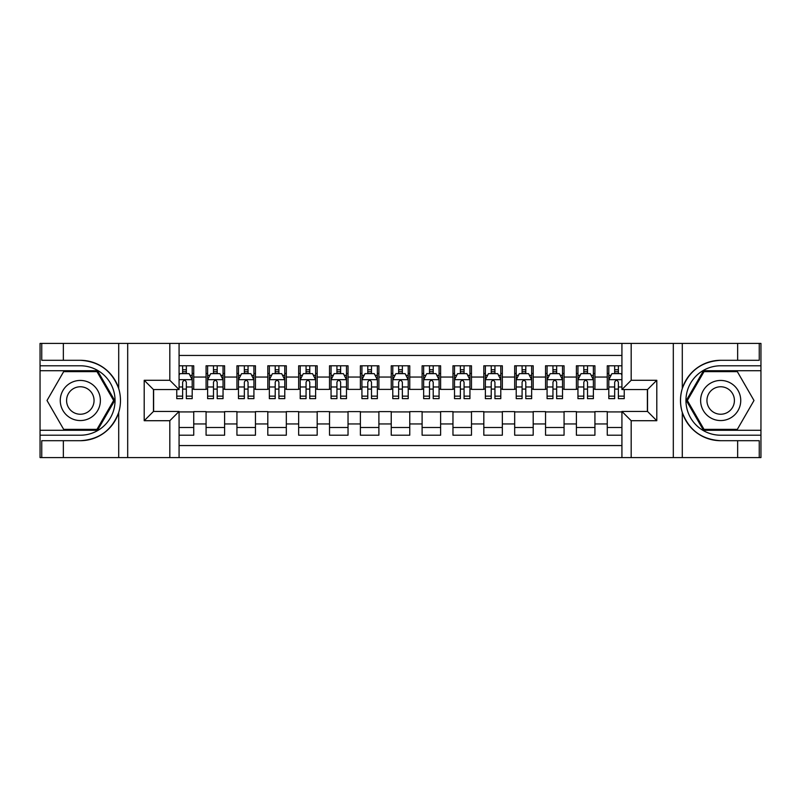 <?xml version="1.0" encoding="UTF-8"?>
<svg xmlns="http://www.w3.org/2000/svg" width="801" height="801" viewBox="0 0 801 801"><rect width="100%" height="100%" fill="white"/><g stroke="black" fill="none" stroke-linecap="round" stroke-linejoin="round"><path stroke-width="1.2" d="M179.074 457.591L621.926 457.591L621.926 411.454L647.538 411.454L647.538 389.546L621.926 389.546L621.926 343.409L179.074 343.409L179.074 389.546L153.462 389.546L153.462 411.454L179.074 411.454L179.074 457.591L63.349 457.591L63.349 440.7L80.32 440.7C99.214 439.559 112.01 430.137 118.708 412.435C121.061 404.485 121.061 396.525 118.708 388.565C112.01 370.863 99.214 361.441 80.32 360.3L63.349 360.3L63.349 343.409L40.05 343.409L40.05 430.277L97.512 430.277L114.713 400.5L97.512 370.723L40.05 370.723M621.926 365.787L607.268 365.787L607.268 377.051L594.923 377.051L594.923 389.386L607.268 389.386L607.268 377.051M594.923 377.051L594.923 365.787L576.4 365.787L576.4 377.051L564.064 377.051L564.064 389.386L576.4 389.386L576.4 377.051M564.064 377.051L564.064 365.787L545.541 365.787L545.541 377.051L533.196 377.051L533.196 389.386L545.541 389.386L545.541 377.051M533.196 377.051L533.196 365.787L514.683 365.787L514.683 377.051L502.337 377.051L502.337 389.386L514.683 389.386L514.683 377.051M502.337 377.051L502.337 365.787L483.824 365.787L483.824 377.051L471.479 377.051L471.479 389.386L483.824 389.386L483.824 377.051M471.479 377.051L471.479 365.787L452.965 365.787L452.965 377.051L440.62 377.051L440.62 389.386L452.965 389.386L452.965 377.051M440.62 377.051L440.62 365.787L422.107 365.787L422.107 377.051L409.762 377.051L409.762 389.386L422.107 389.386L422.107 377.051M409.762 377.051L409.762 365.787L391.238 365.787L391.238 377.051L378.893 377.051L378.893 389.386L391.238 389.386L391.238 377.051M378.893 377.051L378.893 365.787L360.38 365.787L360.38 377.051L348.035 377.051L348.035 389.386L360.38 389.386L360.38 377.051M348.035 377.051L348.035 365.787L329.521 365.787L329.521 377.051L317.176 377.051L317.176 389.386L329.521 389.386L329.521 377.051M317.176 377.051L317.176 365.787L298.663 365.787L298.663 377.051L286.317 377.051L286.317 389.386L298.663 389.386L298.663 377.051M286.317 377.051L286.317 365.787L267.804 365.787L267.804 377.051L255.459 377.051L255.459 389.386L267.804 389.386L267.804 377.051M255.459 377.051L255.459 365.787L236.936 365.787L236.936 377.051L224.6 377.051L224.6 389.386L236.936 389.386L236.936 377.051M224.6 377.051L224.6 365.787L206.077 365.787L206.077 389.386L193.732 389.386L193.732 365.787L179.074 365.787M179.074 435.213L193.732 435.213L193.732 411.614L206.077 411.614L206.077 435.213L224.6 435.213L224.6 411.614L236.936 411.614L236.936 423.949L224.6 423.949M236.936 423.949L236.936 435.213L255.459 435.213L255.459 411.614L267.804 411.614L267.804 423.949L255.459 423.949M267.804 423.949L267.804 435.213L286.317 435.213L286.317 411.614L298.663 411.614L298.663 423.949L286.317 423.949M298.663 423.949L298.663 435.213L317.176 435.213L317.176 411.614L329.521 411.614L329.521 423.949L317.176 423.949M329.521 423.949L329.521 435.213L348.035 435.213L348.035 411.614L360.38 411.614L360.38 423.949L348.035 423.949M360.38 423.949L360.38 435.213L378.893 435.213L378.893 411.614L391.238 411.614L391.238 423.949L378.893 423.949M391.238 423.949L391.238 435.213L409.762 435.213L409.762 411.614L422.107 411.614L422.107 423.949L409.762 423.949M422.107 423.949L422.107 435.213L440.62 435.213L440.62 411.614L452.965 411.614L452.965 423.949L440.62 423.949M452.965 423.949L452.965 435.213L471.479 435.213L471.479 411.614L483.824 411.614L483.824 423.949L471.479 423.949M483.824 423.949L483.824 435.213L502.337 435.213L502.337 411.614L514.683 411.614L514.683 423.949L502.337 423.949M514.683 423.949L514.683 435.213L533.196 435.213L533.196 411.614L545.541 411.614L545.541 423.949L533.196 423.949M545.541 423.949L545.541 435.213L564.064 435.213L564.064 411.614L576.4 411.614L576.4 423.949L564.064 423.949M576.4 423.949L576.4 435.213L594.923 435.213L594.923 411.614L607.268 411.614L607.268 423.949L594.923 423.949M621.926 355.444L179.074 355.444M179.074 445.556L621.926 445.556M607.268 423.949L607.268 435.213L621.926 435.213M153.612 389.546L153.612 411.454M647.388 411.454L647.388 389.546M182.628 373.496L186.333 373.496M192.19 373.496L193.732 373.496M182.628 389.086L186.333 389.086M192.19 389.086L193.732 389.086M179.074 411.914L193.732 411.914M179.074 427.504L193.732 427.504M206.077 389.086L207.619 389.086M213.487 389.086L217.191 389.086M223.048 389.086L224.6 389.086M206.077 373.496L207.619 373.496M213.487 373.496L217.191 373.496M223.048 373.496L224.6 373.496M206.077 411.914L224.6 411.914M206.077 427.504L224.6 427.504M236.936 411.914L255.459 411.914M236.936 427.504L255.459 427.504M236.936 373.496L238.478 373.496M244.345 373.496L248.05 373.496M253.917 373.496L255.459 373.496M236.936 389.086L238.478 389.086M244.345 389.086L248.05 389.086M253.917 389.086L255.459 389.086M267.804 411.914L286.317 411.914M267.804 427.504L286.317 427.504M267.804 373.496L269.346 373.496M275.204 373.496L278.908 373.496M284.776 373.496L286.317 373.496M267.804 389.086L269.346 389.086M275.204 389.086L278.908 389.086M284.776 389.086L286.317 389.086M298.663 411.914L317.176 411.914M298.663 427.504L317.176 427.504M298.663 373.496L300.205 373.496M306.062 373.496L309.767 373.496M315.634 373.496L317.176 373.496M298.663 389.086L300.205 389.086M306.062 389.086L309.767 389.086M315.634 389.086L317.176 389.086M329.521 411.914L348.035 411.914M329.521 427.504L348.035 427.504M329.521 373.496L331.063 373.496M336.931 373.496L340.635 373.496M346.493 373.496L348.035 373.496M329.521 389.086L331.063 389.086M336.931 389.086L340.635 389.086M346.493 389.086L348.035 389.086M360.38 411.914L378.893 411.914M360.38 427.504L378.893 427.504M360.38 373.496L361.922 373.496M367.789 373.496L371.494 373.496M377.351 373.496L378.893 373.496M360.38 389.086L361.922 389.086M367.789 389.086L371.494 389.086M377.351 389.086L378.893 389.086M391.238 411.914L409.762 411.914M391.238 427.504L409.762 427.504M391.238 373.496L392.78 373.496M398.648 373.496L402.352 373.496M408.22 373.496L409.762 373.496M391.238 389.086L392.78 389.086M398.648 389.086L402.352 389.086M408.22 389.086L409.762 389.086M422.107 411.914L440.62 411.914M422.107 427.504L440.62 427.504M422.107 373.496L423.649 373.496M429.506 373.496L433.211 373.496M439.078 373.496L440.62 373.496M422.107 389.086L423.649 389.086M429.506 389.086L433.211 389.086M439.078 389.086L440.62 389.086M452.965 411.914L471.479 411.914M452.965 427.504L471.479 427.504M452.965 373.496L454.507 373.496M460.365 373.496L464.069 373.496M469.937 373.496L471.479 373.496M452.965 389.086L454.507 389.086M460.365 389.086L464.069 389.086M469.937 389.086L471.479 389.086M483.824 411.914L502.337 411.914M483.824 427.504L502.337 427.504M483.824 373.496L485.366 373.496M491.233 373.496L494.938 373.496M500.795 373.496L502.337 373.496M483.824 389.086L485.366 389.086M491.233 389.086L494.938 389.086M500.795 389.086L502.337 389.086M514.683 411.914L533.196 411.914M514.683 427.504L533.196 427.504M514.683 373.496L516.224 373.496M522.092 373.496L525.796 373.496M531.654 373.496L533.196 373.496M514.683 389.086L516.224 389.086M522.092 389.086L525.796 389.086M531.654 389.086L533.196 389.086M545.541 411.914L564.064 411.914M545.541 427.504L564.064 427.504M545.541 373.496L547.083 373.496M552.95 373.496L556.655 373.496M562.522 373.496L564.064 373.496M545.541 389.086L547.083 389.086M552.95 389.086L556.655 389.086M562.522 389.086L564.064 389.086M576.4 411.914L594.923 411.914M576.4 427.504L594.923 427.504M576.4 373.496L577.952 373.496M583.809 373.496L587.513 373.496M593.381 373.496L594.923 373.496M576.4 389.086L577.952 389.086M583.809 389.086L587.513 389.086M593.381 389.086L594.923 389.086M607.268 411.914L621.926 411.914M607.268 427.504L621.926 427.504M607.268 373.496L608.81 373.496M614.667 373.496L618.372 373.496M607.268 389.086L608.81 389.086M614.667 389.086L618.372 389.086M186.333 369.792L182.628 369.792M176.761 396.135L176.761 398.648L182.628 398.648L182.628 396.135L176.761 396.135L176.761 389.546M189.957 375.349L192.19 375.349L192.19 398.648L186.333 398.648L186.333 382.137C185.091 379.764 183.86 379.764 182.628 382.137L182.628 396.135M192.19 375.349L192.19 365.787M192.19 379.824L189.106 373.646L179.845 373.646L179.074 375.198M182.628 373.646L182.628 365.787M186.333 365.787L186.333 373.646M90.353 383.128A20.055 20.055 0 0 0 62.949 390.467A20.055 20.055 0 0 0 70.298 417.872A20.055 20.055 0 0 0 97.692 410.533A20.055 20.055 0 0 0 90.353 383.128M87.189 388.605A13.737 13.737 0 0 0 68.425 393.631A13.737 13.737 0 0 0 73.452 412.395A13.737 13.737 0 0 0 92.215 407.369A13.737 13.737 0 0 0 87.189 388.605M96.981 429.356L63.659 429.356L47.009 400.5L63.659 371.644L96.981 371.644L113.642 400.5L96.981 429.356M730.702 383.128A20.055 20.055 0 0 0 703.308 390.467A20.055 20.055 0 0 0 710.647 417.872A20.055 20.055 0 0 0 738.051 410.533A20.055 20.055 0 0 0 730.702 383.128M727.548 388.605A13.737 13.737 0 0 0 708.785 393.631A13.737 13.737 0 0 0 713.811 412.395A13.737 13.737 0 0 0 732.575 407.369A13.737 13.737 0 0 0 727.548 388.605M737.341 429.356L704.019 429.356L687.358 400.5L704.019 371.644L737.341 371.644L753.991 400.5L737.341 429.356M169.822 457.591L169.822 420.715L144.2 420.715L144.2 380.285L169.822 380.285L169.822 343.409L127.689 343.409L127.689 457.591M80.32 360.3A40.2 40.2 0 0 1 118.708 388.565L118.708 343.409L63.349 343.409M63.349 457.591L40.05 457.591L40.05 430.277M40.05 435.213L80.32 435.213A34.713 34.713 0 0 0 115.044 400.5A34.713 34.713 0 0 0 80.32 365.787L40.05 365.787M80.32 440.7A40.2 40.2 0 0 0 118.708 412.435L118.708 457.591M118.708 343.409L127.689 343.409M169.822 343.409L179.074 343.409M63.349 440.7L41.752 440.7L41.752 457.591M63.349 360.3L41.752 360.3L41.752 343.409M169.822 420.715L179.074 411.454M144.2 420.715L153.462 411.454M144.2 380.285L153.462 389.546M169.822 380.285L179.074 389.546M621.926 343.409L737.651 343.409L737.651 360.3L720.68 360.3C701.786 361.441 688.99 370.863 682.292 388.565C679.939 396.515 679.939 404.475 682.292 412.435C688.99 430.137 701.786 439.559 720.68 440.7L737.651 440.7L737.651 457.591L760.95 457.591L760.95 370.723L703.488 370.723L686.287 400.5L703.488 430.277L760.95 430.277M631.178 343.409L631.178 380.285L656.8 380.285L656.8 420.715L631.178 420.715L631.178 457.591L673.311 457.591L673.311 343.409M682.292 412.435L682.292 457.591L737.651 457.591M737.651 343.409L760.95 343.409L760.95 370.723M760.95 365.787L720.68 365.787A34.713 34.713 0 0 0 685.956 400.5A34.713 34.713 0 0 0 720.68 435.213L760.95 435.213M720.68 360.3A40.2 40.2 0 0 0 680.48 400.5A40.2 40.2 0 0 0 720.68 440.7M682.292 457.591L673.311 457.591M631.178 457.591L621.926 457.591M737.651 360.3L759.248 360.3L759.248 343.409M737.651 440.7L759.248 440.7L759.248 457.591M631.178 380.285L621.926 389.546M656.8 380.285L647.538 389.546M656.8 420.715L647.538 411.454M631.178 420.715L621.926 411.454M217.191 369.792L213.487 369.792M223.048 396.135L217.191 396.135L217.191 398.648L223.048 398.648L223.048 379.824L219.965 373.646L210.713 373.646L207.619 379.824L207.619 398.648L213.487 398.648L213.487 396.135L207.619 396.135M207.619 379.824L207.619 365.787M223.048 379.824L223.048 365.787M213.487 373.646L213.487 365.787M217.191 365.787L217.191 373.646M217.191 396.135L217.191 382.137C215.96 379.764 214.718 379.764 213.487 382.137L213.487 396.135M248.05 369.792L244.345 369.792M253.917 396.135L248.05 396.135L248.05 398.648L253.917 398.648L253.917 379.824L250.823 373.646L241.572 373.646L238.478 379.824L238.478 398.648L244.345 398.648L244.345 396.135L238.478 396.135M238.478 379.824L238.478 365.787M253.917 379.824L253.917 365.787M244.345 373.646L244.345 365.787M248.05 365.787L248.05 373.646M248.05 396.135L248.05 382.137C246.818 379.764 245.587 379.764 244.345 382.137L244.345 396.135M278.908 369.792L275.204 369.792M284.776 396.135L278.908 396.135L278.908 398.648L284.776 398.648L284.776 379.824L281.692 373.646L272.43 373.646L269.346 379.824L269.346 398.648L275.204 398.648L275.204 396.135L269.346 396.135M269.346 379.824L269.346 365.787M284.776 379.824L284.776 365.787M275.204 373.646L275.204 365.787M278.908 365.787L278.908 373.646M278.908 396.135L278.908 382.137C277.677 379.764 276.445 379.764 275.204 382.137L275.204 396.135M309.767 369.792L306.062 369.792M315.634 396.135L309.767 396.135L309.767 398.648L315.634 398.648L315.634 379.824L312.55 373.646L303.289 373.646L300.205 379.824L300.205 398.648L306.062 398.648L306.062 396.135L300.205 396.135M300.205 379.824L300.205 365.787M315.634 379.824L315.634 365.787M306.062 373.646L306.062 365.787M309.767 365.787L309.767 373.646M309.767 396.135L309.767 382.137C308.535 379.764 307.304 379.764 306.062 382.137L306.062 396.135M340.635 369.792L336.931 369.792M346.493 396.135L340.635 396.135L340.635 398.648L346.493 398.648L346.493 379.824L343.409 373.646L334.147 373.646L331.063 379.824L331.063 398.648L336.931 398.648L336.931 396.135L331.063 396.135M331.063 379.824L331.063 365.787M346.493 379.824L346.493 365.787M336.931 373.646L336.931 365.787M340.635 365.787L340.635 373.646M340.635 396.135L340.635 382.137C339.394 379.764 338.162 379.764 336.931 382.137L336.931 396.135M371.494 369.792L367.789 369.792M377.351 396.135L371.494 396.135L371.494 398.648L377.351 398.648L377.351 379.824L374.267 373.646L365.006 373.646L361.922 379.824L361.922 398.648L367.789 398.648L367.789 396.135L361.922 396.135M361.922 379.824L361.922 365.787M377.351 379.824L377.351 365.787M367.789 373.646L367.789 365.787M371.494 365.787L371.494 373.646M371.494 396.135L371.494 382.137C370.262 379.764 369.021 379.764 367.789 382.137L367.789 396.135M402.352 369.792L398.648 369.792M408.22 396.135L402.352 396.135L402.352 398.648L408.22 398.648L408.22 379.824L405.126 373.646L395.874 373.646L392.78 379.824L392.78 398.648L398.648 398.648L398.648 396.135L392.78 396.135M392.78 379.824L392.78 365.787M408.22 379.824L408.22 365.787M398.648 373.646L398.648 365.787M402.352 365.787L402.352 373.646M402.352 396.135L402.352 382.137C401.121 379.764 399.889 379.764 398.648 382.137L398.648 396.135M433.211 369.792L429.506 369.792M439.078 396.135L433.211 396.135L433.211 398.648L439.078 398.648L439.078 379.824L435.994 373.646L426.733 373.646L423.649 379.824L423.649 398.648L429.506 398.648L429.506 396.135L423.649 396.135M423.649 379.824L423.649 365.787M439.078 379.824L439.078 365.787M429.506 373.646L429.506 365.787M433.211 365.787L433.211 373.646M433.211 396.135L433.211 382.137C431.979 379.764 430.748 379.764 429.506 382.137L429.506 396.135M464.069 369.792L460.365 369.792M469.937 396.135L464.069 396.135L464.069 398.648L469.937 398.648L469.937 379.824L466.853 373.646L457.591 373.646L454.507 379.824L454.507 398.648L460.365 398.648L460.365 396.135L454.507 396.135M454.507 379.824L454.507 365.787M469.937 379.824L469.937 365.787M460.365 373.646L460.365 365.787M464.069 365.787L464.069 373.646M464.069 396.135L464.069 382.137C462.838 379.764 461.606 379.764 460.365 382.137L460.365 396.135M494.938 369.792L491.233 369.792M500.795 396.135L494.938 396.135L494.938 398.648L500.795 398.648L500.795 379.824L497.711 373.646L488.45 373.646L485.366 379.824L485.366 398.648L491.233 398.648L491.233 396.135L485.366 396.135M485.366 379.824L485.366 365.787M500.795 379.824L500.795 365.787M491.233 373.646L491.233 365.787M494.938 365.787L494.938 373.646M494.938 396.135L494.938 382.137C493.696 379.764 492.465 379.764 491.233 382.137L491.233 396.135M525.796 369.792L522.092 369.792M531.654 396.135L525.796 396.135L525.796 398.648L531.654 398.648L531.654 379.824L528.57 373.646L519.308 373.646L516.224 379.824L516.224 398.648L522.092 398.648L522.092 396.135L516.224 396.135M516.224 379.824L516.224 365.787M531.654 379.824L531.654 365.787M522.092 373.646L522.092 365.787M525.796 365.787L525.796 373.646M525.796 396.135L525.796 382.137C524.565 379.764 523.323 379.764 522.092 382.137L522.092 396.135M556.655 369.792L552.95 369.792M562.522 396.135L556.655 396.135L556.655 398.648L562.522 398.648L562.522 379.824L559.428 373.646L550.177 373.646L547.083 379.824L547.083 398.648L552.95 398.648L552.95 396.135L547.083 396.135M547.083 379.824L547.083 365.787M562.522 379.824L562.522 365.787M552.95 373.646L552.95 365.787M556.655 365.787L556.655 373.646M556.655 396.135L556.655 382.137C555.423 379.764 554.182 379.764 552.95 382.137L552.95 396.135M587.513 369.792L583.809 369.792M593.381 396.135L587.513 396.135L587.513 398.648L593.381 398.648L593.381 379.824L590.287 373.646L581.035 373.646L577.952 379.824L577.952 398.648L583.809 398.648L583.809 396.135L577.952 396.135M577.952 379.824L577.952 365.787M593.381 379.824L593.381 365.787M583.809 373.646L583.809 365.787M587.513 365.787L587.513 373.646M587.513 396.135L587.513 382.137C586.282 379.764 585.05 379.764 583.809 382.137L583.809 396.135M618.372 369.792L614.667 369.792M621.926 375.198L621.155 373.646L611.894 373.646L608.81 379.824L608.81 398.648L614.667 398.648L614.667 396.135L608.81 396.135M608.81 379.824L608.81 365.787M624.239 389.546L624.239 398.648L618.372 398.648L618.372 382.137C617.14 379.764 615.909 379.764 614.667 382.137L614.667 396.135M614.667 373.646L614.667 365.787M618.372 365.787L618.372 373.646M206.077 423.949L193.732 423.949M206.077 377.051L193.732 377.051M192.12 379.674L179.074 379.674M192.19 396.135L186.333 396.135M182.628 386.973L179.074 386.973M192.19 386.973L186.333 386.973M186.333 371.754L182.628 371.754M682.292 343.409L682.292 388.565M222.978 379.674L207.699 379.674M207.619 375.349L209.862 375.349M220.816 375.349L223.048 375.349M213.487 386.973L207.619 386.973M223.048 386.973L217.191 386.973M217.191 371.754L213.487 371.754M253.837 379.674L238.558 379.674M238.478 375.349L240.721 375.349M251.674 375.349L253.917 375.349M244.345 386.973L238.478 386.973M253.917 386.973L248.05 386.973M248.05 371.754L244.345 371.754M284.695 379.674L269.416 379.674M269.346 375.349L271.579 375.349M282.533 375.349L284.776 375.349M275.204 386.973L269.346 386.973M284.776 386.973L278.908 386.973M278.908 371.754L275.204 371.754M315.554 379.674L300.285 379.674M300.205 375.349L302.438 375.349M313.401 375.349L315.634 375.349M306.062 386.973L300.205 386.973M315.634 386.973L309.767 386.973M309.767 371.754L306.062 371.754M346.412 379.674L331.143 379.674M331.063 375.349L333.296 375.349M344.26 375.349L346.493 375.349M336.931 386.973L331.063 386.973M346.493 386.973L340.635 386.973M340.635 371.754L336.931 371.754M377.281 379.674L362.002 379.674M361.922 375.349L364.165 375.349M375.118 375.349L377.351 375.349M367.789 386.973L361.922 386.973M377.351 386.973L371.494 386.973M371.494 371.754L367.789 371.754M408.14 379.674L392.86 379.674M392.78 375.349L395.023 375.349M405.977 375.349L408.22 375.349M398.648 386.973L392.78 386.973M408.22 386.973L402.352 386.973M402.352 371.754L398.648 371.754M438.998 379.674L423.719 379.674M423.649 375.349L425.882 375.349M436.835 375.349L439.078 375.349M429.506 386.973L423.649 386.973M439.078 386.973L433.211 386.973M433.211 371.754L429.506 371.754M469.857 379.674L454.588 379.674M454.507 375.349L456.74 375.349M467.704 375.349L469.937 375.349M460.365 386.973L454.507 386.973M469.937 386.973L464.069 386.973M464.069 371.754L460.365 371.754M500.715 379.674L485.446 379.674M485.366 375.349L487.599 375.349M498.562 375.349L500.795 375.349M491.233 386.973L485.366 386.973M500.795 386.973L494.938 386.973M494.938 371.754L491.233 371.754M531.584 379.674L516.305 379.674M516.224 375.349L518.467 375.349M529.421 375.349L531.654 375.349M522.092 386.973L516.224 386.973M531.654 386.973L525.796 386.973M525.796 371.754L522.092 371.754M562.442 379.674L547.163 379.674M547.083 375.349L549.326 375.349M560.279 375.349L562.522 375.349M552.95 386.973L547.083 386.973M562.522 386.973L556.655 386.973M556.655 371.754L552.95 371.754M593.301 379.674L578.022 379.674M577.952 375.349L580.184 375.349M591.138 375.349L593.381 375.349M583.809 386.973L577.952 386.973M593.381 386.973L587.513 386.973M587.513 371.754L583.809 371.754M621.926 379.674L608.88 379.674M608.81 375.349L611.043 375.349M624.239 396.135L618.372 396.135M614.667 386.973L608.81 386.973M621.926 386.973L618.372 386.973M618.372 371.754L614.667 371.754"/></g></svg>
